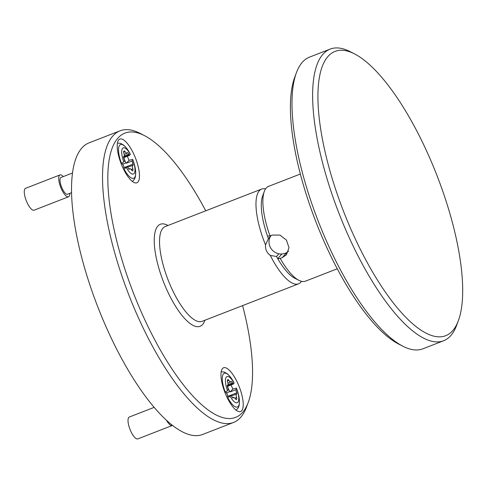 <?xml version="1.0" encoding="UTF-8"?>
<svg xmlns="http://www.w3.org/2000/svg" width="487" height="487" viewBox="0 0 487 487"><rect width="100%" height="100%" fill="white"/><g stroke="black" fill="none" stroke-linecap="round" stroke-linejoin="round"><path stroke-width="0.73" d="M120.064 130.802L89.06 142.855A156.473 51.305 68.7 0 0 81.932 147.945A156.473 51.305 68.7 0 0 102.836 319.332A156.473 51.305 68.7 0 0 202.489 434.526L233.486 422.473A156.473 51.305 -111.3 0 1 139.008 319.113A156.473 51.305 -111.3 0 1 112.929 135.891A156.473 51.305 -111.3 0 1 120.064 130.802A156.473 51.305 -111.3 0 1 140.183 133.414L144.542 135.654A152.565 50.021 -111.3 0 1 205.739 210.81M242.605 305.605A152.565 50.021 -111.3 0 1 248.254 402.359L246.556 406.955A156.473 51.305 -111.3 0 1 240.621 417.383A156.473 51.305 -111.3 0 1 233.486 422.473M248.254 402.359A152.565 50.021 -111.3 0 1 242.465 412.526A152.565 50.021 -111.3 0 1 143.397 316.714A152.565 50.021 -111.3 0 1 117.97 138.071A152.565 50.021 -111.3 0 1 144.542 135.654M222.516 368.543A23.473 7.695 68.7 0 0 225.651 394.251A23.473 7.695 68.7 0 0 240.602 411.527A23.473 7.695 68.7 0 0 241.668 410.766A23.473 7.695 68.7 0 0 238.533 385.059A23.473 7.695 68.7 0 0 223.588 367.776A23.473 7.695 68.7 0 0 222.516 368.543M118.767 139.83A23.473 7.695 68.7 0 0 121.902 165.537A23.473 7.695 68.7 0 0 136.853 182.814A23.473 7.695 68.7 0 0 137.918 182.053A23.473 7.695 68.7 0 0 134.783 156.345A23.473 7.695 68.7 0 0 119.839 139.063A23.473 7.695 68.7 0 0 118.767 139.83M301.52 281.334A50.855 16.674 -111.3 0 1 300.856 282.198A50.855 16.674 -111.3 0 1 298.537 283.848A50.855 16.674 -111.3 0 1 270.303 255.432C266.773 252.771 265.178 249.259 265.525 244.9A50.855 16.674 -111.3 0 1 259.358 190.709A50.855 16.674 -111.3 0 1 261.671 189.059A50.855 16.674 -111.3 0 1 265.579 188.895M265.525 244.9L268.422 238.642A46.941 15.389 -111.3 0 1 267.521 236.134A46.941 15.389 -111.3 0 1 262.615 196.018L264.313 191.421A50.855 16.674 68.7 0 0 269.987 235.897L267.521 236.134M300.388 174.005L268.562 186.375A50.855 16.674 68.7 0 0 266.243 188.031A50.855 16.674 68.7 0 0 264.313 191.421M268.422 238.642L270.815 235.952A11.737 10.933 41.6 0 1 271.204 235.422M281.87 254.013L277.736 258.658A46.941 15.389 -111.3 0 0 294.525 278.083L298.884 280.323A50.855 16.674 68.7 0 1 280.208 258.414L282.271 257.611L286.447 254.75L289.004 247.725L286.429 240.091L279.928 235.057L272.056 235.093L269.987 235.897M298.884 280.323A50.855 16.674 68.7 0 0 305.428 281.169L337.248 268.794M280.208 258.414L277.736 258.658A46.941 15.389 -111.3 0 1 276.525 256.497L270.303 255.432M288.474 251.225A11.737 10.933 41.6 0 1 285.169 253.295A11.737 10.933 41.6 0 1 278.917 253.812L276.525 256.497M278.917 253.812A11.737 10.933 41.6 0 1 270.815 235.952M330.168 49.096L309.501 57.131A156.473 51.305 68.7 0 0 302.372 62.22A156.473 51.305 68.7 0 0 296.431 72.648L294.732 77.244A152.565 50.021 68.7 0 0 325.949 245.722A152.565 50.021 68.7 0 0 398.451 343.95L402.81 346.19A156.473 51.305 68.7 0 0 422.929 348.802L443.596 340.766A156.473 51.305 -111.3 0 1 349.112 237.406A156.473 51.305 -111.3 0 1 323.033 54.185A156.473 51.305 -111.3 0 1 330.168 49.096A156.473 51.305 -111.3 0 1 350.287 51.707L354.646 53.947A152.565 50.021 -111.3 0 1 427.148 152.175A152.565 50.021 -111.3 0 1 458.364 320.653A152.565 50.021 -111.3 0 1 452.575 330.819A152.565 50.021 -111.3 0 1 353.501 235.008A152.565 50.021 -111.3 0 1 328.074 56.364A152.565 50.021 -111.3 0 1 354.646 53.947M296.431 72.648A156.473 51.305 68.7 0 0 328.445 245.448A156.473 51.305 68.7 0 0 402.81 346.19M458.364 320.653L456.66 325.249A156.473 51.305 -111.3 0 1 450.725 335.677A156.473 51.305 -111.3 0 1 443.596 340.766M127.18 152.748C126.778 153.575 126.072 153.21 125.062 151.646L124.112 150.921L123.668 151.469L123.826 153.04C124.435 155.049 124.428 156.217 123.801 156.546L123.637 157.745L124.642 160.856L123.765 161.842A14.044 4.602 -111.3 0 1 122.614 148.31A14.044 4.602 -111.3 0 1 130.37 154.409L129.493 155.396L127.904 152.839L127.168 152.626L126.967 153.283L124.228 154.349M123.546 156.802L124.021 156.619L123.564 156.637M130.12 153.746L130.126 153.758A18.098 5.935 68.7 0 0 119.723 145.138A18.098 5.935 68.7 0 0 121.525 163.449L121.16 163.693M121.525 163.449L123.765 161.842M130.37 154.409L126.395 147.945L123.923 145.333L120.733 143.385L117.446 143.056M121.951 163.145L123.625 165.793L124.106 167.686M123.649 169.366L124.082 169.074A18.098 5.935 68.7 0 0 134.491 177.7A18.098 5.935 68.7 0 0 132.689 159.395L132.927 160.04A14.044 4.602 -111.3 0 1 134.077 173.573A14.044 4.602 -111.3 0 1 126.316 167.473L127.198 166.481L128.787 169.044L129.512 169.135C129.913 168.307 130.619 168.672 131.624 170.237L132.58 170.961M132.927 160.04L132.044 161.027L133.14 165.13M132.549 170.974L133.024 170.413L132.866 168.843C132.251 166.834 132.257 165.665 132.89 165.337L132.957 165.391M127.545 167.254L132.89 165.337M129.073 169.306L129.725 168.599L128.732 168.983M127.198 166.481L123.041 168.1M126.316 167.473L124.082 169.074M132.391 181.493L134.607 178.997L135.459 176.489L135.69 171.868L135.069 167.406L132.689 159.395L129.055 160.333L126.535 163.169L132.044 161.027M126.535 163.169L126.188 162.792C126.042 163.535 123.607 158.159 124.094 158.184L123.984 157.544L129.493 155.396M127.277 156.26A20.734 6.8 -111.3 0 1 129.055 160.333M72.575 172.976L61.015 177.469A8.997 2.952 68.7 0 0 62.105 188.299A8.997 2.952 68.7 0 0 67.541 194.24L71.632 192.651M69.842 193.345A11.737 3.847 -111.3 0 1 68.533 196.791A11.737 3.847 -111.3 0 1 61.447 189.041A11.737 3.847 -111.3 0 1 60.023 174.918A11.737 3.847 -111.3 0 1 63.322 176.574M60.023 174.918L25.58 188.311A11.737 3.847 68.7 0 0 27.004 202.434A11.737 3.847 68.7 0 0 34.09 210.189L68.533 196.791M227.831 379.641L227.417 380.183L227.575 381.747C228.184 383.762 228.178 384.931 227.545 385.26L227.386 386.453L228.391 389.563L227.514 390.556A14.044 4.602 -111.3 0 1 226.364 377.023A14.044 4.602 -111.3 0 1 234.119 383.123L233.243 384.109L231.648 381.552L230.923 381.461C230.528 382.289 229.821 381.924 228.811 380.359L227.861 379.635M227.295 385.515L227.77 385.333L227.307 385.351M230.923 381.461L230.716 381.997L227.977 383.062M233.87 382.459L233.876 382.472A18.098 5.935 68.7 0 0 223.472 373.852A18.098 5.935 68.7 0 0 225.274 392.157L224.909 392.406M225.274 392.157L227.514 390.556M234.119 383.123L230.144 376.658L227.666 374.046L224.483 372.098L221.195 371.77M225.7 391.858L227.374 394.507L227.855 396.4M227.399 398.074L227.831 397.788A18.098 5.935 68.7 0 0 238.24 406.414A18.098 5.935 68.7 0 0 236.439 388.109L236.676 388.754A14.044 4.602 -111.3 0 1 237.82 402.286A14.044 4.602 -111.3 0 1 230.065 396.187L230.941 395.194L232.536 397.757L233.261 397.849C233.663 397.021 234.363 397.386 235.373 398.95L236.329 399.675M236.676 388.754L235.793 389.74L236.889 393.843M236.298 399.687L236.773 399.127L236.615 397.556C236 395.547 236.006 394.379 236.639 394.05L236.706 394.105M231.295 395.968L236.639 394.05M232.823 398.019L233.474 397.313L232.482 397.696M230.941 395.194L226.79 396.814M230.065 396.187L227.831 397.788M236.14 410.2L238.356 407.71L239.208 405.202L239.434 400.582L238.819 396.12L236.439 388.109L232.804 389.046L230.284 391.883L235.793 389.74M230.284 391.883L229.937 391.505C229.791 392.242 227.356 386.867 227.843 386.897L227.727 386.252L233.243 384.109M231.027 384.974A20.734 6.8 -111.3 0 1 232.804 389.046M172.428 425.437A11.737 3.847 -111.3 0 1 172.282 425.504A11.737 3.847 -111.3 0 1 166.597 420.494M154.099 407.394L129.329 417.024A11.737 3.847 68.7 0 0 130.753 431.147A11.737 3.847 68.7 0 0 137.839 438.897L172.282 425.504M167.997 225.487A54.769 17.958 68.7 0 0 158.062 225.828A54.769 17.958 -111.3 0 0 157.873 226.035A54.769 17.958 68.7 0 0 166.84 289.814A54.769 17.958 68.7 0 0 202.373 324.762A54.769 17.958 -111.3 0 0 202.562 324.561A54.769 17.958 68.7 0 0 204.863 320.282M261.671 189.059L165.233 226.558A50.855 16.674 68.7 0 0 163.09 228.026A50.855 16.674 68.7 0 0 162.914 228.214A50.855 16.674 68.7 0 0 169.707 283.915A50.855 16.674 68.7 0 0 202.093 321.353L298.537 283.848M282.271 257.611L286.855 252.455M122.803 164.149L126.249 162.81M123.588 157.453L129.408 155.189M123.735 158.232L124.106 158.092M123.753 158.318L124.094 158.184M122.742 164.131L126.188 162.792M123.552 157.094L129.268 154.872M124.307 155.877L128.848 154.105M123.582 152.218L125.062 151.646M123.576 152.054L125.001 151.5M123.71 151.347L124.611 150.994M124.1 167.619L133.054 164.137M131.21 169.488L132.866 168.843M131.301 169.616L132.933 168.983M227.557 379.89L228.214 379.635M226.552 392.857L229.992 391.518M227.338 386.161L233.157 383.902M227.484 386.946L227.855 386.806M227.502 387.031L227.843 386.897M226.492 392.845L229.937 391.505M227.301 385.807L233.017 383.586M228.05 384.584L232.597 382.819M227.332 380.931L228.811 380.359M227.326 380.767L228.75 380.213M227.459 380.061L228.36 379.708M227.849 396.333L236.804 392.851M234.959 398.202L236.615 397.556M235.051 398.329L236.682 397.696"/></g></svg>
